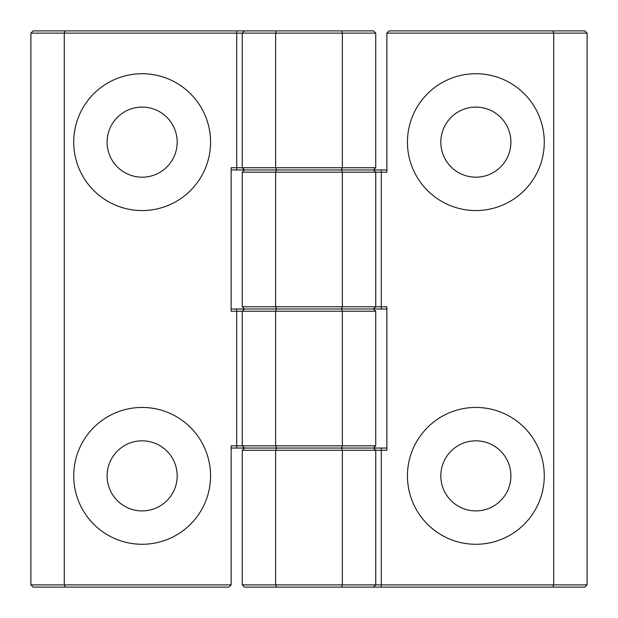 <?xml version="1.0" encoding="UTF-8"?>
<svg xmlns="http://www.w3.org/2000/svg" width="618" height="618" viewBox="0 0 618 618"><rect width="100%" height="100%" fill="white"/><g stroke="black" fill="none" stroke-linecap="round" stroke-linejoin="round"><path stroke-width="0.93" d="M375.744 445.825L373.519 448.05L375.744 450.275L342.372 450.275L341.453 448.05L276.547 448.05L373.519 448.05L341.453 448.05L342.372 445.825L342.372 311.225L275.628 311.225L275.628 445.825L375.744 445.825L375.744 311.225L342.372 311.225L341.453 309L373.519 309L276.547 309L341.453 309L342.372 306.775L342.372 172.175L275.628 172.175L275.628 306.775L386.868 306.775L386.868 450.275L375.744 450.275L375.744 584.875L587.1 584.875L587.1 33.125L553.728 33.125L553.728 584.875L552.809 587.1L244.481 587.1L242.256 584.875L242.256 450.275L275.628 450.275L275.628 584.875L342.372 584.875L342.372 450.275L275.628 450.275L276.547 448.05L231.132 448.05M231.132 584.875L228.907 587.1L65.191 587.1L64.272 584.875L231.132 584.875L231.132 445.825L242.256 445.825L242.256 311.225L231.132 311.225L231.132 167.725L242.256 167.725L242.256 33.125L30.9 33.125L30.9 584.875L64.272 584.875L64.272 33.125L65.191 30.9L373.519 30.9L375.744 33.125L375.744 167.725L342.372 167.725L342.372 33.125L275.628 33.125L275.628 167.725L342.372 167.725L341.453 169.95L231.132 169.95M386.868 33.125L389.093 30.9L552.809 30.9L553.728 33.125L386.868 33.125L386.868 172.175L342.372 172.175L341.453 169.95L373.519 169.95L276.547 169.95L275.628 167.725L242.256 167.725L244.481 169.95L276.547 169.95L275.628 172.175L242.256 172.175L242.256 306.775L275.628 306.775L276.547 309L275.628 311.225L242.256 311.225L244.481 309L276.547 309L236.694 309L236.694 448.05M242.256 445.825L275.628 445.825L276.547 448.05L244.481 448.05L242.256 445.825M210.553 475.86A68.413 68.413 0 0 1 107.934 535.111A68.413 68.413 0 0 1 107.934 416.609A68.413 68.413 0 0 1 210.553 475.86M210.553 142.14A68.413 68.413 0 0 1 107.934 201.391A68.413 68.413 0 0 1 107.934 82.889A68.413 68.413 0 0 1 210.553 142.14M65.191 587.1L33.125 587.1L30.9 584.875M30.9 33.125L33.125 30.9L65.191 30.9M375.744 33.125L342.372 33.125L341.453 30.9M276.547 30.9L275.628 33.125L242.256 33.125L244.481 30.9M231.132 309L236.694 309M386.868 169.95L373.519 169.95L375.744 167.725M375.744 311.225L373.519 309L381.306 309L381.306 169.95M107.099 142.14A35.041 35.041 0 0 0 142.14 177.181A35.041 35.041 0 0 0 177.181 142.14A35.041 35.041 0 0 0 142.14 107.099A35.041 35.041 0 0 0 107.099 142.14M107.099 475.86A35.041 35.041 0 0 0 142.14 510.901A35.041 35.041 0 0 0 177.181 475.86A35.041 35.041 0 0 0 142.14 440.819A35.041 35.041 0 0 0 107.099 475.86M373.519 169.95L375.744 172.175L375.744 306.775L373.519 309M407.447 142.14A68.413 68.413 0 0 1 510.066 82.889A68.413 68.413 0 0 1 510.066 201.391A68.413 68.413 0 0 1 407.447 142.14M407.447 475.86A68.413 68.413 0 0 1 510.066 416.609A68.413 68.413 0 0 1 510.066 535.111A68.413 68.413 0 0 1 407.447 475.86M552.809 30.9L584.875 30.9L587.1 33.125M587.1 584.875L584.875 587.1L552.809 587.1M242.256 584.875L275.628 584.875L276.547 587.1M341.453 587.1L342.372 584.875L375.744 584.875L373.519 587.1M386.868 309L381.306 309M373.519 448.05L386.868 448.05M244.481 169.95L242.256 172.175M244.481 448.05L242.256 450.275M242.256 306.775L244.481 309M510.901 475.86A35.041 35.041 0 0 0 475.86 440.819A35.041 35.041 0 0 0 440.819 475.86A35.041 35.041 0 0 0 475.86 510.901A35.041 35.041 0 0 0 510.901 475.86M510.901 142.14A35.041 35.041 0 0 0 475.86 107.099A35.041 35.041 0 0 0 440.819 142.14A35.041 35.041 0 0 0 475.86 177.181A35.041 35.041 0 0 0 510.901 142.14M236.694 169.95L236.694 30.9M381.306 448.05L381.306 587.1"/></g></svg>
